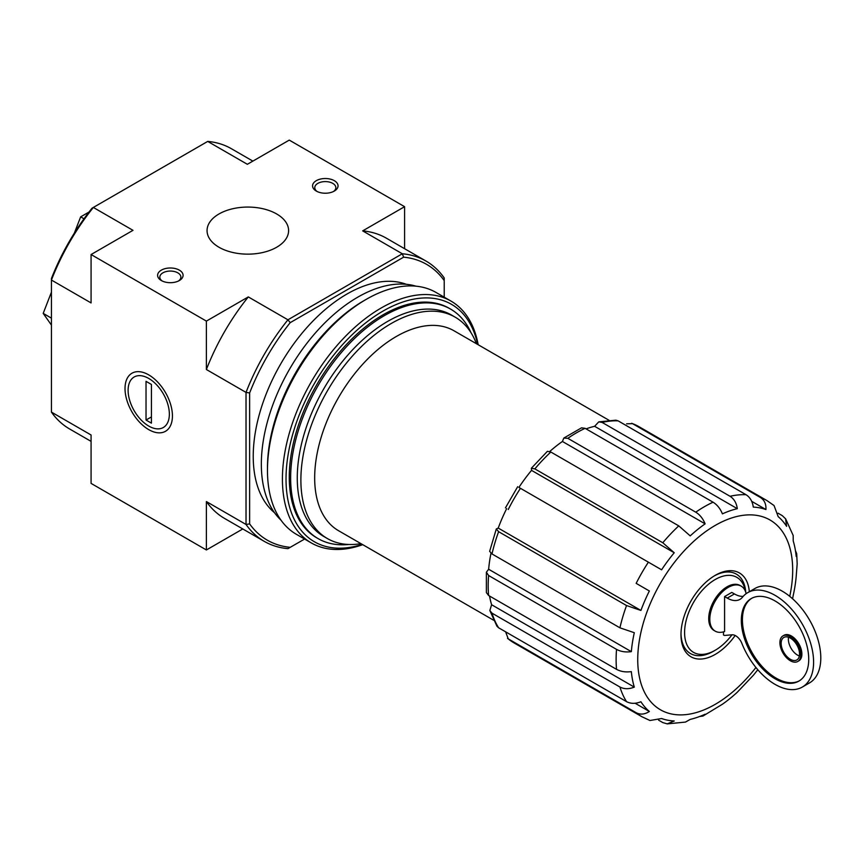 <?xml version="1.0" encoding="UTF-8"?>
<svg xmlns="http://www.w3.org/2000/svg" width="864" height="864" viewBox="0 0 864 864"><rect width="100%" height="100%" fill="white"/><g stroke="black" fill="none" stroke-linecap="round" stroke-linejoin="round"><path stroke-width="1.3" d="M731.97 634.813A43.319 25.013 -60 0 1 715.219 650.246A43.319 25.013 -60 0 1 684.644 634.662A43.319 25.013 -60 0 1 711.536 581.893A43.319 25.013 -60 0 1 745.351 591.127M723.503 631.865L723.503 634.932A2.549 1.469 -120 0 0 724.756 635.429L732.1 634.802A10.195 5.886 -120 0 1 742.036 643.81A54.529 31.482 -120 0 0 802.3 687.074A54.529 31.482 -120 0 0 802.3 624.1A54.529 31.482 -120 0 0 747.77 592.618A54.529 31.482 -120 0 0 742.457 597.218A25.477 14.71 -120 0 1 739.973 599.368A25.477 14.71 -120 0 1 727.24 598.104L724.583 596.57L724.583 631.53A25.996 15.001 120 0 1 715.198 631.141L714.107 630.526A25.996 15.001 -60 0 1 714.107 600.512A25.996 15.001 -60 0 1 740.102 585.5L741.182 586.127A25.996 15.001 120 0 0 715.187 601.139A25.996 15.001 120 0 0 715.198 631.141M746.129 593.687A25.996 15.001 120 0 0 741.182 586.127M743.17 596.376A25.477 14.71 -120 0 1 734.443 593.935L731.786 592.412L724.583 596.57M91.076 441.374L69.628 428.987A161.806 93.42 -60 0 1 51.43 412.106L91.076 434.992L91.076 483.397L206.388 549.968L242.784 528.962M563.836 438.059L562.421 441.472L705.121 523.854C702.961 518.594 699.84 514.696 695.758 512.179L567.832 438.318L563.836 438.059L581.515 427.842L585.122 428.328L713.048 502.189C717.142 504.716 720.263 508.615 722.412 513.864A117.212 67.673 -60 0 1 737.316 508.68C736.484 502.967 734.054 498.841 730.037 496.282A124.859 72.09 -60 0 1 746.021 494.705C750.038 497.254 752.468 501.39 753.3 507.103A117.212 67.673 -60 0 1 765.936 509.555C766.228 504.058 764.392 500.04 760.417 497.491A124.859 72.09 -60 0 1 766.832 500.504L638.906 426.643A124.859 72.09 -60 0 0 632.491 423.641L760.417 497.491M531.36 468.245L531.533 470.372L674.233 552.755L662.785 542.754L534.859 468.893L531.36 468.245L547.409 451.31L550.843 452.023L678.769 525.884L690.217 535.885A117.212 67.673 -60 0 1 705.121 523.854M562.421 441.472A117.212 67.673 120 0 0 549.763 451.472M531.533 470.372A117.212 67.673 120 0 0 518.897 487.415L661.597 569.797A117.212 67.673 -60 0 1 674.233 552.755M506.671 508.594A117.212 67.673 120 0 0 498.226 528.066L640.915 610.448A117.212 67.673 -60 0 1 649.361 590.987L636.163 583.362A124.859 72.09 -60 0 1 648.389 562.172M649.361 590.987L636.163 583.362M498.226 528.066L496.303 528.973L498.614 531.684L626.54 605.545L640.915 610.448M496.303 528.973L489.65 551.34L491.994 553.954L619.92 627.815A124.859 72.09 -60 0 1 626.54 605.545M490.979 553.295A117.212 67.673 120 0 0 488.646 569.257L631.336 651.65A117.212 67.673 -60 0 1 634.306 632.718L619.92 627.815M488.646 569.257L486.389 572.195L488.614 575.521L616.54 649.382C620.773 651.661 625.709 652.417 631.336 651.65M486.389 572.195L486.389 592.607L488.614 595.49L616.54 669.352A124.859 72.09 -60 0 1 616.54 649.382M489.553 596.041A117.212 67.673 120 0 0 491.605 604.735L634.306 687.118A117.212 67.673 -60 0 1 631.336 671.62C625.698 672.386 620.773 671.63 616.54 669.352M491.605 604.735L489.834 610.524L491.994 613.159L619.92 687.01C624.143 689.213 628.938 689.245 634.306 687.118M489.834 610.535L496.94 626.206L498.614 627.782L626.54 701.644A124.859 72.09 -60 0 1 619.92 687.01M635.116 703.242L649.361 711.472A117.212 67.673 -60 0 1 640.915 701.752C635.558 703.879 630.763 703.847 626.54 701.644M505.624 631.832L508.237 638.863L636.163 712.714C640.354 714.874 644.749 714.463 649.361 711.472M658.606 720.155L662.785 722.574L667.192 723.87L674.233 720.986A117.212 67.673 -60 0 1 661.597 718.524L649.955 720.5L641.974 716.764A124.859 72.09 -60 0 1 636.163 712.714M699.667 716.494L702.961 716.051L705.121 714.215A117.212 67.673 -60 0 1 690.217 719.399L685.476 722.077L667.192 723.892M757.793 669.708A117.212 67.673 -60 0 1 753.3 675.335L737.316 692.204A117.212 67.673 -60 0 1 722.412 704.236L702.961 716.051M793.174 535.529L793.228 540.961A117.212 67.673 -60 0 1 796.198 556.47L796.705 553.684L797.17 563.911L796.198 576.439A117.212 67.673 -60 0 1 793.228 595.361L792.59 598.774M796.705 553.684L795.442 550.606M778.075 513.216L782.266 515.635L785.592 518.8L786.607 526.338A117.212 67.673 -60 0 0 778.172 516.618L774.058 505.548L766.832 500.504M751.691 501.325L765.936 509.555M632.491 423.641L626.594 423.824M730.037 496.282L602.111 422.42L598.763 421.87L615.881 420.185L618.095 420.844L746.021 494.705M598.763 421.87L594.626 426.298L737.316 508.68M594.626 426.298A117.212 67.673 120 0 0 586.073 428.879M493.625 620.233L338.58 530.723A115.43 66.647 -60 0 1 338.58 397.429A115.43 66.647 -60 0 1 454.01 330.782L609.055 420.304M276.653 213.959A40.77 23.533 180 0 1 288.598 230.602A40.77 23.533 180 0 1 247.828 254.146A40.77 23.533 180 0 1 207.058 230.602A40.77 23.533 180 0 1 232.222 208.861A40.77 23.533 180 0 1 276.653 213.959M179.356 270.14A12.744 7.355 180 0 1 179.356 280.541A12.744 7.355 180 0 1 161.341 280.541A12.744 7.355 180 0 1 161.341 270.14A12.744 7.355 180 0 1 179.356 270.14M334.314 180.673A12.744 7.355 180 0 1 334.314 191.074A12.744 7.355 180 0 1 316.3 191.074A12.744 7.355 180 0 1 316.3 180.673A12.744 7.355 180 0 1 334.314 180.673M51.43 412.106L51.43 278.521A159.257 91.951 -60 0 1 92.027 208.202L207.716 141.415L247.352 164.3L289.267 140.108L404.59 206.68L362.675 230.882L402.311 253.768A161.806 93.42 -60 0 1 426.028 261.079A161.806 93.42 -60 0 1 444.226 277.96L444.226 297.184M91.076 254.534L91.076 302.929L51.43 280.044A161.806 93.42 -60 0 1 93.344 207.446L132.991 230.332L91.076 254.534L206.388 321.106L248.303 296.914A161.806 93.42 120 0 0 206.388 369.511L206.388 321.106M304.592 539.05L287.939 548.651A161.806 93.42 -60 0 1 264.222 541.339A161.806 93.42 -60 0 1 246.024 524.459L246.024 392.396A161.806 93.42 -60 0 1 287.939 319.799L248.303 296.914M290.228 547.333A159.257 91.951 -60 0 1 249.631 523.897L249.631 392.958A159.257 91.951 -60 0 1 290.228 322.639L287.939 319.799L402.311 253.768L403.628 257.17A159.257 91.951 -60 0 1 444.226 280.606M148.727 429.624A33.523 19.354 -120 0 0 172.433 415.94A33.523 19.354 -120 0 0 148.727 374.879A33.523 19.354 -120 0 0 125.021 388.562A33.523 19.354 -120 0 0 148.727 429.624M249.631 392.958L246.024 392.396L206.388 369.511M206.388 549.968L206.388 501.574A161.806 93.42 120 0 0 224.586 518.454L264.222 541.339M249.631 523.897L246.024 524.459L206.388 501.574M404.59 248.702L404.59 206.68M290.228 322.639L403.628 257.17M274.514 512.708A132.505 76.496 -60 0 1 280.67 364.003A132.505 76.496 -60 0 1 406.382 284.31M426.028 261.079L386.392 238.194A161.806 93.42 120 0 0 362.675 230.882M207.716 141.415A161.806 93.42 -60 0 1 231.433 148.738L252.882 161.114M83.992 218.786L80.654 216.864L74.315 233.194M89.046 212.015L80.654 216.864M51.43 318.136L43.2 313.384L51.43 325.091M51.43 292.162L43.2 313.384M348.7 544.482A132.505 76.496 -60 0 1 318.082 538.596A132.505 76.496 -60 0 1 318.082 385.592A132.505 76.496 -60 0 1 450.587 309.096A132.505 76.496 -60 0 1 470.988 332.672M360.979 543.65A127.818 73.796 -60 0 1 327.348 538.531A127.818 73.796 -60 0 1 327.348 390.949A127.818 73.796 -60 0 1 455.155 317.153A127.818 73.796 -60 0 1 476.41 343.721M327.348 538.531L323.741 536.447A127.818 73.796 -60 0 1 323.741 388.865A127.818 73.796 -60 0 1 451.559 315.068L455.155 317.153M735.167 635.494A48.416 27.95 -60 0 1 699.581 659.07A48.416 27.95 -60 0 1 680.983 634.64A48.416 27.95 -60 0 1 715.219 575.348A48.416 27.95 -60 0 1 749.315 591.732M715.219 650.246L713.416 651.283A45.868 26.482 -60 0 1 680.994 633.582M714.301 575.888A45.868 26.482 -60 0 1 745.74 592.229M317.153 191.527A10.53 6.08 180 0 1 314.777 187.672A10.53 6.08 180 0 1 321.278 182.056A10.53 6.08 180 0 1 332.759 183.373A10.53 6.08 180 0 1 335.837 187.672A10.53 6.08 180 0 1 333.461 191.527M162.194 280.984A10.53 6.08 180 0 1 159.818 277.139A10.53 6.08 180 0 1 166.32 271.523A10.53 6.08 180 0 1 177.8 272.84A10.53 6.08 180 0 1 180.889 277.139A10.53 6.08 180 0 1 178.502 280.984M788.551 637.243A12.992 7.506 -120 0 0 797.558 655.139A12.992 7.506 -120 0 0 799.362 655.97M802.3 687.074L809.503 682.906A54.529 31.482 -120 0 0 809.503 619.942A54.529 31.482 -120 0 0 754.974 588.46L747.77 592.618M775.03 678.748A47.65 27.508 -120 0 0 798.854 681.113A47.65 27.508 -120 0 0 798.854 626.087A47.65 27.508 -120 0 0 751.205 598.579A47.65 27.508 -120 0 0 743.904 636.757A47.65 27.508 -120 0 0 775.03 678.748M797.742 661.489L798.822 660.863A14.774 8.532 -120 0 0 798.822 643.799A14.774 8.532 -120 0 0 784.037 635.267L782.957 635.893A14.774 8.532 -120 0 0 780.7 647.73A14.774 8.532 -120 0 0 790.355 660.755A14.774 8.532 -120 0 0 797.742 661.489A14.774 8.532 -120 0 0 797.742 644.425A14.774 8.532 -120 0 0 782.957 635.893M751.756 598.277A47.65 27.508 -120 0 0 745.135 636.628A47.65 27.508 -120 0 0 776.12 678.132A47.65 27.508 -120 0 0 799.394 680.789M790.355 659.297A12.992 7.506 -120 0 0 796.846 659.945A12.992 7.506 -120 0 0 796.846 644.933A12.992 7.506 -120 0 0 783.853 637.438A12.992 7.506 -120 0 0 781.855 647.849A12.992 7.506 -120 0 0 790.355 659.297M362.221 544.374A137.084 79.153 -60 0 1 286.276 470.837A137.084 79.153 -60 0 1 376.002 315.425A137.084 79.153 -60 0 1 477.652 344.434M317.401 538.196A132.505 76.496 -60 0 1 289.267 477.144A132.505 76.496 -60 0 1 382.957 314.863A132.505 76.496 -60 0 1 449.896 308.707M362.74 544.666A139.633 80.622 -60 0 1 311.342 542.948A139.633 80.622 -60 0 1 311.342 381.704A139.633 80.622 -60 0 1 450.976 301.082A139.633 80.622 -60 0 1 478.17 344.736M311.342 542.948L296.384 534.308A139.633 80.622 -60 0 1 267.473 470.383A139.633 80.622 -60 0 1 366.206 299.365A139.633 80.622 -60 0 1 436.028 292.453L450.976 301.082M267.473 470.383L267.473 467.683A136.328 78.71 -60 0 1 363.863 300.715L366.206 299.365M280.951 520.117A136.328 78.71 -60 0 1 289.58 369.133A136.328 78.71 -60 0 1 416.005 286.178M169.355 414.158A29.16 16.837 60 0 1 148.727 426.06A29.16 16.837 60 0 1 128.11 390.344A29.16 16.837 60 0 1 148.727 378.443A29.16 16.837 60 0 1 169.355 414.158M151.438 423.155L146.027 420.034L146.027 381.337L151.438 384.458L151.438 423.155M151.438 416.923L146.027 420.034M695.758 512.179A124.859 72.09 -60 0 1 713.048 502.189M567.832 438.318A124.859 72.09 -60 0 1 585.122 428.328M662.785 542.754A124.859 72.09 -60 0 1 678.769 525.884M534.859 468.893A124.859 72.09 -60 0 1 550.843 452.023M508.237 509.501A124.859 72.09 -60 0 1 520.463 488.311M491.994 553.954A124.859 72.09 -60 0 1 498.614 531.684M488.614 595.49A124.859 72.09 -60 0 1 488.614 575.521M498.614 627.782A124.859 72.09 -60 0 1 491.994 613.159M641.974 716.764L514.048 642.913A124.859 72.09 -60 0 1 508.237 638.863M602.111 422.42A124.859 72.09 -60 0 1 618.095 420.844M755.924 667.483A109.566 63.256 -60 0 1 642.946 688.856A109.566 63.256 -60 0 1 701.006 535.14A109.566 63.256 -60 0 1 792.688 570.143A109.566 63.256 -60 0 1 789.739 596.333M734.443 593.935L727.24 598.104M450.587 309.096L449.215 308.308M318.082 538.596L316.71 537.808M793.206 535.529L785.614 518.778M631.714 423.274L638.906 426.643M505.44 507.892L517.676 486.702M514.048 642.913L507.524 638.366"/></g></svg>
